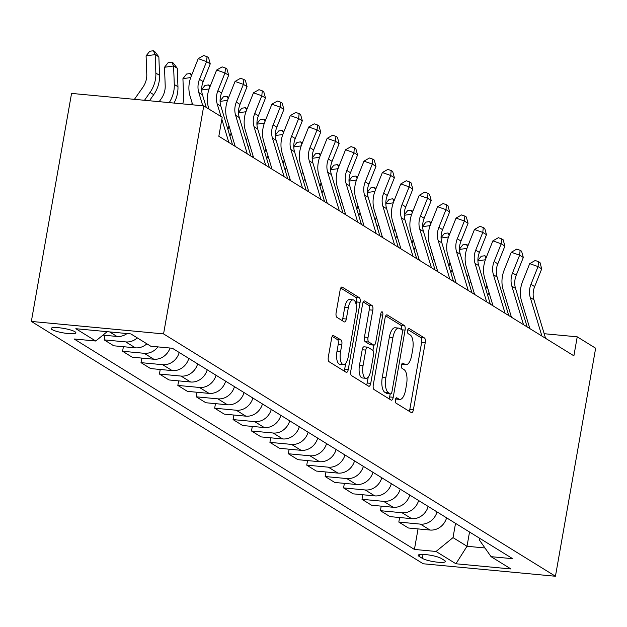 <?xml version="1.0" encoding="UTF-8"?>
<svg xmlns="http://www.w3.org/2000/svg" width="627" height="627" viewBox="0 0 627 627"><rect width="100%" height="100%" fill="white"/><g stroke="black" fill="none" stroke-linecap="round" stroke-linejoin="round"><path stroke-width="0.94" d="M395.386 399.838A2.696 1.089 95.4 0 0 395.935 403.075L411.296 412.574A3.848 1.552 95.4 0 0 411.594 412.676A3.848 1.552 95.4 0 0 413.405 409.737L425.247 342.585A3.848 1.552 95.4 0 0 424.455 337.961L409.094 328.462A2.696 1.089 95.4 0 0 408.882 328.391A2.696 1.089 95.4 0 0 407.621 330.445A2.696 1.089 95.4 0 0 408.169 333.682L410.16 334.912A12.321 4.969 95.4 0 1 412.684 349.717L411.696 355.313A12.321 4.969 95.4 0 1 405.912 364.718A12.321 4.969 95.4 0 1 404.964 364.389L402.973 363.158A2.696 1.089 95.4 0 0 402.769 363.08A2.696 1.089 95.4 0 0 401.499 365.141A2.696 1.089 95.4 0 0 402.056 368.378L404.039 369.609A12.321 4.969 95.4 0 1 406.562 384.406L405.575 390.002A12.321 4.969 95.4 0 1 399.791 399.407A12.321 4.969 95.4 0 1 398.843 399.078L396.86 397.847A2.696 1.089 95.4 0 0 396.648 397.777A2.696 1.089 95.4 0 0 395.386 399.838M52.072 329.567A12.556 2.249 -170 0 0 65.717 333.266A12.556 2.249 -170 0 0 75.867 332.827A12.556 2.249 -170 0 0 74.934 331.722A12.556 2.249 -170 0 0 61.289 328.023A12.556 2.249 -170 0 0 51.14 328.462A12.556 2.249 -170 0 0 52.072 329.567M333.729 335.437A3.848 1.552 95.4 0 0 333.431 335.335A3.848 1.552 95.4 0 0 331.62 338.274L328.305 357.108A3.848 1.552 95.4 0 0 329.089 361.732L346.151 372.289A3.848 1.552 95.4 0 0 346.449 372.391A3.848 1.552 95.4 0 0 348.259 369.452L360.102 302.3A3.848 1.552 95.4 0 0 359.31 297.676L342.248 287.127A3.848 1.552 95.4 0 0 341.95 287.025A3.848 1.552 95.4 0 0 340.14 289.964L336.127 312.716A3.848 1.552 95.4 0 0 336.918 317.34L344.223 321.855A3.848 1.552 95.4 0 0 344.513 321.964A3.848 1.552 95.4 0 0 346.323 319.025L348.314 307.739A10.298 4.154 95.4 0 1 353.15 299.878A10.298 4.154 95.4 0 1 356.05 312.52L348.259 356.724A10.298 4.154 95.4 0 1 343.424 364.593A10.298 4.154 95.4 0 1 340.516 351.943L341.817 344.576A3.848 1.552 95.4 0 0 341.033 339.952L333.125 335.374M555.444 576.252L595.65 348.22L577.232 336.832L573.885 355.83L218.831 136.271L222.185 117.265L203.767 105.877L163.561 333.909L555.444 576.252L423.233 563.775L31.35 321.432L163.561 333.909M373.277 384.923A3.848 1.552 95.4 0 0 374.06 389.547L391.13 400.097A3.848 1.552 95.4 0 0 391.42 400.198A3.848 1.552 95.4 0 0 393.231 397.259L405.073 330.115A3.848 1.552 95.4 0 0 404.282 325.491L387.22 314.934A3.848 1.552 95.4 0 0 386.922 314.832A3.848 1.552 95.4 0 0 385.111 317.771L373.277 384.923M368.637 386.193L351.575 375.644A3.848 1.552 95.4 0 1 350.791 371.012L362.625 303.868A3.848 1.552 95.4 0 1 364.436 300.929A3.848 1.552 95.4 0 1 364.734 301.031L372.038 305.545A3.848 1.552 95.4 0 1 372.822 310.169L368.025 337.404A3.848 1.552 95.4 0 0 368.809 342.028L373.653 345.022A3.848 1.552 95.4 0 0 373.951 345.124A3.848 1.552 95.4 0 0 375.761 342.185L380.754 313.837A2.696 1.089 95.4 0 1 382.023 311.776A2.696 1.089 95.4 0 1 382.783 315.091L370.745 383.356A3.848 1.552 95.4 0 1 368.935 386.295A3.848 1.552 95.4 0 1 368.637 386.193M444.512 560.452L441.267 558.453A12.164 2.179 -170 0 0 428.053 554.864A12.164 2.179 -170 0 0 418.217 555.295A12.164 2.179 -170 0 0 419.118 556.361L422.355 558.367A12.164 2.179 -170 0 0 435.577 561.949A12.164 2.179 -170 0 0 445.413 561.526A12.164 2.179 -170 0 0 444.512 560.452M479.765 538.35L479.459 540.113L491.066 556.666L512.69 558.704L172.37 348.251L150.754 346.214L130.863 333.909L75.836 328.72L95.719 341.017L74.104 338.98L414.423 549.432L436.039 551.47L453.015 537.621L455.531 523.357M491.066 556.666L510.958 568.963L455.931 563.775L436.039 551.47M203.767 105.877L71.556 93.407L31.35 321.432M577.232 336.832L544.189 333.713M469.529 532.009L467.013 546.274L484.969 547.967M453.015 537.621L467.013 546.274L455.931 563.775M418.044 528.914L414.423 549.432M399.626 517.526L398.819 522.079L408.396 528.005L430.02 530.042A15.691 14.076 -58.3 0 0 446.612 517.839M381.208 506.138L380.409 510.691L389.986 516.617L411.602 518.654A15.691 14.076 -58.3 0 0 428.194 506.451M362.798 494.75L361.991 499.304L371.568 505.229L393.184 507.267A15.691 14.076 -58.3 0 0 409.784 495.064M344.38 483.362L343.572 487.916L353.15 493.841L374.774 495.879A15.691 14.076 -58.3 0 0 391.366 483.676M325.962 471.974L325.162 476.528L334.74 482.453L356.355 484.491A15.691 14.076 -58.3 0 0 372.947 472.288M307.551 460.586L306.744 465.14L316.322 471.065L337.937 473.103A15.691 14.076 -58.3 0 0 354.537 460.9M289.133 449.198L288.326 453.752L297.903 459.677L319.527 461.715A15.691 14.076 -58.3 0 0 336.119 449.512M270.715 437.811L269.916 442.364L279.493 448.289L301.109 450.327A15.691 14.076 -58.3 0 0 317.701 438.124M252.305 426.423L251.498 430.976L261.075 436.901L282.691 438.939A15.691 14.076 -58.3 0 0 299.291 426.736M233.887 415.035L233.079 419.588L242.657 425.514L264.28 427.551A15.691 14.076 -58.3 0 0 280.872 415.348M215.469 403.647L214.669 408.201L224.247 414.126L245.862 416.163A15.691 14.076 -58.3 0 0 262.454 403.96M197.058 392.259L196.251 396.813L205.828 402.738L227.444 404.776A15.691 14.076 -58.3 0 0 244.044 392.573M178.64 380.871L177.833 385.425L187.41 391.35L209.034 393.388A15.691 14.076 -58.3 0 0 225.626 381.185M160.222 369.483L159.423 374.037L169 379.962L190.616 382A15.691 14.076 -58.3 0 0 207.208 369.797M141.812 358.095L141.004 362.649L150.582 368.566L172.198 370.612A15.691 14.076 -58.3 0 0 188.798 358.409M123.394 346.707L122.586 351.261L132.164 357.178L153.787 359.224A15.691 14.076 -58.3 0 0 170.058 348.032M104.975 335.312L104.176 339.873L113.753 345.79L135.369 347.836A15.691 14.076 -58.3 0 0 146.867 343.815M398.819 522.079L420.443 524.125A15.691 14.076 -58.3 0 0 437.035 511.922M380.409 510.691L402.025 512.737A15.691 14.076 -58.3 0 0 418.617 500.534M361.991 499.304L383.606 501.349A15.691 14.076 -58.3 0 0 400.206 489.146M343.572 487.916L365.196 489.961A15.691 14.076 -58.3 0 0 381.788 477.758M325.162 476.528L346.778 478.566A15.691 14.076 -58.3 0 0 363.37 466.37M306.744 465.14L328.36 467.178A15.691 14.076 -58.3 0 0 344.96 454.983M288.326 453.752L309.95 455.79A15.691 14.076 -58.3 0 0 326.542 443.595M269.916 442.364L291.531 444.402A15.691 14.076 -58.3 0 0 308.123 432.207M251.498 430.976L273.113 433.014A15.691 14.076 -58.3 0 0 289.713 420.819M233.079 419.588L254.703 421.626A15.691 14.076 -58.3 0 0 271.295 409.431M214.669 408.201L236.285 410.238A15.691 14.076 -58.3 0 0 252.877 398.043M196.251 396.813L217.867 398.85A15.691 14.076 -58.3 0 0 234.467 386.647M177.833 385.425L199.457 387.462A15.691 14.076 -58.3 0 0 216.049 375.26M159.423 374.037L181.038 376.075A15.691 14.076 -58.3 0 0 197.63 363.872M141.004 362.649L162.62 364.687A15.691 14.076 -58.3 0 0 179.22 352.484M122.586 351.261L144.21 353.299A15.691 14.076 -58.3 0 0 157.91 346.888M104.176 339.873L125.792 341.911A15.691 14.076 -58.3 0 0 137.297 337.89M102.946 335.124L116.951 336.448A15.691 14.076 -58.3 0 0 127.054 333.556M107.17 331.675L95.719 341.017M395.621 398.921A12.321 4.969 95.4 0 0 396.217 399.07L399.791 399.407M401.742 364.224A12.321 4.969 95.4 0 0 402.338 364.381L405.912 364.718M409.235 411.296A3.848 1.552 95.4 0 0 409.831 409.4L421.673 342.248A3.848 1.552 95.4 0 0 420.882 337.624L407.848 329.567M401.531 329.583A3.848 1.552 95.4 0 0 400.708 325.154L385.715 315.875M389.061 398.819A3.848 1.552 95.4 0 0 389.657 396.922L390.19 393.921M390.456 393.889A2.696 1.089 95.4 0 0 390.668 393.968A2.696 1.089 95.4 0 0 391.93 391.906L402.322 332.968A2.696 1.089 95.4 0 0 401.774 329.731L399.673 328.43A12.321 4.969 95.4 0 0 398.725 328.101A12.321 4.969 95.4 0 0 392.941 337.506L385.84 377.799A12.321 4.969 95.4 0 0 388.364 392.596L390.456 393.889L386.883 393.552A2.696 1.089 95.4 0 0 387.094 393.623A2.696 1.089 95.4 0 0 387.306 393.591M398.725 328.101L395.151 327.764A12.321 4.969 95.4 0 0 389.367 337.169L392.941 337.506M386.883 393.552L384.79 392.259A12.321 4.969 95.4 0 1 382.266 377.462L389.367 337.169M363.221 301.971L368.464 305.208L372.038 305.545M370.69 344.748A3.848 1.552 95.4 0 1 370.377 344.787A3.848 1.552 95.4 0 1 370.079 344.685L365.235 341.691A3.848 1.552 95.4 0 1 364.452 337.067L369.248 309.832A3.848 1.552 95.4 0 0 368.464 305.208M373.857 345.116L372.924 350.399M368.229 377.023L367.171 383.019L370.745 383.356M363.041 365.659A10.298 4.154 95.4 0 0 365.941 378.308A10.298 4.154 95.4 0 0 370.776 370.447L373.52 354.874A3.848 1.552 95.4 0 0 372.736 350.25L367.892 347.248A3.848 1.552 95.4 0 0 367.594 347.146A3.848 1.552 95.4 0 0 365.784 350.085L363.041 365.659L359.467 365.322A10.298 4.154 95.4 0 0 362.367 377.971L365.941 378.308M364.318 346.911A3.848 1.552 95.4 0 0 364.021 346.809A3.848 1.552 95.4 0 0 362.21 349.748L365.784 350.085M359.467 365.322L362.21 349.748M366.576 384.915A3.848 1.552 95.4 0 0 367.171 383.019M343.424 364.593L339.85 364.256A10.298 4.154 95.4 0 1 336.95 351.606L338.243 344.239A3.848 1.552 95.4 0 0 337.459 339.615L332.216 336.378M353.15 299.878L349.576 299.541A10.298 4.154 95.4 0 0 344.74 307.402L348.314 307.739M342.154 320.577A3.848 1.552 95.4 0 0 342.75 318.681L344.74 307.402M356.097 304.401L356.528 301.963A3.848 1.552 95.4 0 0 355.736 297.339L340.735 288.067M344.09 371.012A3.848 1.552 95.4 0 0 344.685 369.115L345.712 363.299M477.899 260.456L481.222 256.255L484.851 255.738L486.497 256.866M486.771 285.128A29.422 26.397 121.7 0 1 485.753 288.976M488.997 292.488A29.422 26.397 121.7 0 1 487.704 295.442M473.361 293.671L474.075 292.66M485.361 259.766L477.907 260.824M485.98 258.152L484.851 255.738M541.908 336.056L530.262 297.512A19.617 17.595 121.7 0 1 530.967 284.321L538.037 266.577L529.705 263.646L522.628 281.39A29.422 26.397 -58.3 0 0 521.57 301.179L529.854 328.603M545.584 338.337L533.945 299.792A19.617 17.595 121.7 0 1 534.651 286.602L541.72 268.858L538.037 266.577L538.522 261.663L539.996 262.572L541.72 268.858M529.705 263.646L535.192 260.487L538.522 261.663M459.489 249.068L462.804 244.867L466.433 244.35L468.079 245.478M468.353 273.74A29.422 26.397 121.7 0 1 467.334 277.589M470.579 281.1A29.422 26.397 121.7 0 1 469.286 284.055M454.951 282.283L455.657 281.272M466.95 248.378L459.497 249.436M467.57 246.764L466.433 244.35M441.071 237.68L444.386 233.479L448.023 232.962L449.661 234.09M449.935 262.352A29.422 26.397 121.7 0 1 448.916 266.201M452.161 269.712A29.422 26.397 121.7 0 1 450.876 272.667M436.533 270.895L437.238 269.884M448.532 236.99L441.079 238.048M449.151 235.376L448.023 232.962M422.653 226.292L425.976 222.091L429.605 221.574L431.251 222.703M431.525 250.965A29.422 26.397 121.7 0 1 430.506 254.813M433.751 258.324A29.422 26.397 121.7 0 1 432.458 261.279M418.115 259.507L418.828 258.496M430.114 225.602L422.661 226.66M430.733 223.988L429.605 221.574M523.49 324.668L511.844 286.124A19.617 17.595 121.7 0 1 512.549 272.933L519.626 255.189L511.287 252.258L504.21 270.002A29.422 26.397 -58.3 0 0 503.152 289.792L511.444 317.215M527.174 326.941L515.527 288.404A19.617 17.595 121.7 0 1 516.233 275.214L523.31 257.47L519.626 255.189L520.112 250.275L521.586 251.184L523.31 257.47M511.287 252.258L516.773 249.099L520.112 250.275M505.072 313.281L493.425 274.736A19.617 17.595 121.7 0 1 494.131 261.545L501.208 243.801L492.869 240.87L485.8 258.614A29.422 26.397 -58.3 0 0 484.742 278.404L493.026 305.827M508.756 315.553L497.109 277.016A19.617 17.595 121.7 0 1 497.814 263.826L504.892 246.082L501.208 243.801L501.694 238.887L503.167 239.796L504.892 246.082M492.869 240.87L498.363 237.711L501.694 238.887M486.662 301.893L475.015 263.348A19.617 17.595 121.7 0 1 475.721 250.157L482.79 232.413L474.459 229.482L467.381 247.226A29.422 26.397 -58.3 0 0 466.323 267.016L474.608 294.439M490.338 304.166L478.699 265.629A19.617 17.595 121.7 0 1 479.404 252.438L486.474 234.694L482.79 232.413L483.276 227.499L484.749 228.408L486.474 234.694M474.459 229.482L479.945 226.323L483.276 227.499M404.243 214.904L407.558 210.703L411.187 210.186L412.832 211.315M413.107 239.577A29.422 26.397 121.7 0 1 412.088 243.425M415.333 246.936A29.422 26.397 121.7 0 1 414.039 249.891M399.705 248.12L400.41 247.109M411.704 214.215L404.25 215.273M412.323 212.6L411.187 210.186M468.244 290.505L456.597 251.96A19.617 17.595 121.7 0 1 457.302 238.769L464.38 221.025L456.041 218.094L448.963 235.838A29.422 26.397 -58.3 0 0 447.905 255.628L456.197 283.051M471.927 292.778L460.281 254.241A19.617 17.595 121.7 0 1 460.986 241.05L468.063 223.298L464.38 221.025L464.866 216.111L466.339 217.02L468.063 223.298M456.041 218.094L461.527 214.936L464.866 216.111M385.824 203.516L389.14 199.315L392.776 198.798L394.414 199.927M394.689 228.189A29.422 26.397 121.7 0 1 393.67 232.037M396.915 235.548A29.422 26.397 121.7 0 1 395.629 238.503M381.287 236.732L381.992 235.721M393.286 202.827L385.832 203.885M393.905 201.204L392.776 198.798M367.406 192.128L370.729 187.928L374.358 187.41L376.004 188.539M376.278 216.801A29.422 26.397 121.7 0 1 375.26 220.649M378.504 224.16A29.422 26.397 121.7 0 1 377.211 227.115M362.868 225.344L363.582 224.333M374.868 191.439L367.414 192.497M375.487 189.816L374.358 187.41M348.996 180.741L352.311 176.54L355.94 176.022L357.586 177.151M357.86 205.413A29.422 26.397 121.7 0 1 356.841 209.253M360.086 212.772A29.422 26.397 121.7 0 1 358.793 215.727M344.458 213.956L345.163 212.945M356.457 180.051L349.004 181.109M357.077 178.429L355.94 176.022M330.578 169.353L333.893 165.152L337.53 164.635L339.168 165.763M339.45 194.017A29.422 26.397 121.7 0 1 338.423 197.866M341.668 201.385A29.422 26.397 121.7 0 1 340.383 204.339M326.04 202.568L326.745 201.557M338.039 168.663L330.586 169.721M338.658 167.041L337.53 164.635M312.16 157.965L315.483 153.764L319.112 153.247L320.758 154.375M321.032 182.629A29.422 26.397 121.7 0 1 320.013 186.478M323.258 189.997A29.422 26.397 121.7 0 1 321.964 192.944M307.622 191.18L308.335 190.169M319.621 157.275L312.168 158.333M320.24 155.653L319.112 153.247M449.825 279.117L438.179 240.572A19.617 17.595 121.7 0 1 438.884 227.382L445.962 209.637L437.622 206.706L430.553 224.45A29.422 26.397 -58.3 0 0 429.495 244.232L437.779 271.663M453.509 281.39L441.863 242.853A19.617 17.595 121.7 0 1 442.568 229.662L449.645 211.91L445.962 209.637L446.448 204.723L447.921 205.632L449.645 211.91M437.622 206.706L443.117 203.548L446.448 204.723M431.415 267.729L419.769 229.184A19.617 17.595 121.7 0 1 420.474 215.994L427.551 198.25L419.212 195.318L412.135 213.062A29.422 26.397 -58.3 0 0 411.077 232.844L419.361 260.276M435.091 270.002L423.452 231.465A19.617 17.595 121.7 0 1 424.158 218.274L431.227 200.522L427.551 198.25L428.029 193.335L429.503 194.245L431.227 200.522M419.212 195.318L424.698 192.16L428.029 193.335M412.997 256.341L401.351 217.796A19.617 17.595 121.7 0 1 402.056 204.606L409.133 186.862L400.794 183.93L393.717 201.675A29.422 26.397 -58.3 0 0 392.659 221.456L400.951 248.888M416.681 258.614L405.034 220.077A19.617 17.595 121.7 0 1 405.74 206.886L412.817 189.135L409.133 186.862L409.619 181.94L411.093 182.857L412.817 189.135M400.794 183.93L406.28 180.772L409.619 181.94M394.579 244.953L382.932 206.408A19.617 17.595 121.7 0 1 383.638 193.218L390.715 175.474L382.376 172.543L375.307 190.287A29.422 26.397 -58.3 0 0 374.248 210.069L382.533 237.5M398.263 247.226L386.616 208.689A19.617 17.595 121.7 0 1 387.321 195.499L394.399 177.747L390.715 175.474L391.201 170.552L392.674 171.469L394.399 177.747M382.376 172.543L387.87 169.384L391.201 170.552M376.169 233.565L364.522 195.021A19.617 17.595 121.7 0 1 365.227 181.83L372.305 164.086L363.966 161.147L356.888 178.899A29.422 26.397 -58.3 0 0 355.83 198.681L364.115 226.112M379.844 235.838L368.206 197.301A19.617 17.595 121.7 0 1 368.911 184.111L375.981 166.359L372.305 164.086L372.783 159.164L374.256 160.081L375.981 166.359M363.966 161.147L369.452 157.996L372.783 159.164M293.75 146.577L297.065 142.376L300.701 141.859L302.339 142.987M302.614 171.242A29.422 26.397 121.7 0 1 301.595 175.09M304.84 178.609A29.422 26.397 121.7 0 1 303.546 181.556M289.212 179.792L289.917 178.781M301.211 145.887L293.757 146.945M301.83 144.265L300.701 141.859M357.751 222.177L346.104 183.633A19.617 17.595 121.7 0 1 346.809 170.442L353.887 152.698L345.548 149.759L338.47 167.511A29.422 26.397 -58.3 0 0 337.412 187.293L345.704 214.724M361.434 224.45L349.788 185.913A19.617 17.595 121.7 0 1 350.493 172.723L357.57 154.971L353.887 152.698L354.373 147.776L355.846 148.693L357.57 154.971M345.548 149.759L351.034 146.608L354.373 147.776M275.331 135.189L278.647 130.988L282.283 130.471L283.921 131.599M284.203 159.854A29.422 26.397 121.7 0 1 283.177 163.702M286.421 167.213A29.422 26.397 121.7 0 1 285.136 170.168M270.793 168.404L271.499 167.393M282.793 134.499L275.339 135.557M283.412 132.877L282.283 130.471M339.332 210.79L327.686 172.245A19.617 17.595 121.7 0 1 328.391 159.054L335.469 141.31L327.129 138.371L320.06 156.123A29.422 26.397 -58.3 0 0 319.002 175.905L327.286 203.336M343.016 213.062L331.369 174.525A19.617 17.595 121.7 0 1 332.075 161.335L339.152 143.583L335.469 141.31L335.954 136.388L337.428 137.305L339.152 143.583M327.129 138.371L332.623 135.22L335.954 136.388M256.913 123.801L260.236 119.592L263.865 119.083L265.511 120.212M265.785 148.466A29.422 26.397 121.7 0 1 264.766 152.314M268.011 155.825A29.422 26.397 121.7 0 1 266.718 158.78M252.375 157.016L253.089 156.005M264.375 123.111L256.921 124.17M264.994 121.489L263.865 119.083M320.922 199.402L309.276 160.857A19.617 17.595 121.7 0 1 309.981 147.666L317.058 129.922L308.719 126.983L301.642 144.735A29.422 26.397 -58.3 0 0 300.584 164.517L308.868 191.948M324.598 201.675L312.959 163.138A19.617 17.595 121.7 0 1 313.665 149.947L320.734 132.195L317.058 129.922L317.536 125L319.01 125.917L320.734 132.195M308.719 126.983L314.205 123.832L317.536 125M238.503 112.413L241.818 108.205L245.455 107.695L247.093 108.824M247.367 137.078A29.422 26.397 121.7 0 1 246.348 140.926M249.593 144.437A29.422 26.397 121.7 0 1 248.3 147.392M233.965 145.629L234.67 144.618M245.964 111.724L238.511 112.782M246.583 110.101L245.455 107.695M302.504 188.006L290.857 149.469A19.617 17.595 121.7 0 1 291.563 136.278L298.64 118.534L290.301 115.595L283.224 133.347A29.422 26.397 -58.3 0 0 282.166 153.129L290.458 180.56M306.188 190.287L294.541 151.75A19.617 17.595 121.7 0 1 295.246 138.559L302.324 120.807L298.64 118.534L299.126 113.612L300.599 114.529L302.324 120.807M290.301 115.595L295.787 112.445L299.126 113.612M220.085 101.018L223.4 96.817L227.037 96.307L228.675 97.436M228.957 125.69A29.422 26.397 121.7 0 1 227.93 129.538M231.175 133.049A29.422 26.397 121.7 0 1 229.89 136.004M227.546 100.336L220.093 101.394M228.165 98.713L227.037 96.307M284.086 176.618L272.439 138.081A19.617 17.595 121.7 0 1 273.145 124.891L280.222 107.146L271.883 104.207L264.813 121.959A29.422 26.397 -58.3 0 0 263.755 141.741L272.04 169.172M287.769 178.899L276.123 140.362A19.617 17.595 121.7 0 1 276.828 127.171L283.906 109.419L280.222 107.146L280.708 102.225L282.181 103.141L283.906 109.419M271.883 104.207L277.377 101.057L280.708 102.225M201.667 89.63L204.99 85.429L208.619 84.919L210.264 86.048M209.128 88.94L201.682 89.998M209.747 87.325L208.619 84.919M265.676 165.23L254.029 126.693A19.617 17.595 121.7 0 1 254.734 113.503L261.812 95.759L253.473 92.82L246.395 110.571A29.422 26.397 -58.3 0 0 245.337 130.353L253.621 157.785M269.351 167.511L257.713 128.966A19.617 17.595 121.7 0 1 258.418 115.783L265.487 98.031L261.812 95.759L262.29 90.837L263.763 91.746L265.487 98.031M253.473 92.82L258.959 89.669L262.29 90.837M182.716 103.894A19.617 17.595 -58.3 0 0 183.609 97.138L182.927 78.665L186.572 74.041L190.208 73.531L191.846 74.66M192.121 102.914A29.422 26.397 121.7 0 1 191.705 104.74M190.718 77.552L182.927 78.665M191.337 75.938L190.208 73.531M159.18 101.668L161.304 98.643A19.617 17.595 -58.3 0 0 165.199 85.75L164.509 67.277L168.154 62.653L171.79 62.136L173.264 63.053L177.276 68.265L177.958 86.738A29.422 26.397 121.7 0 1 174 103.071M177.276 68.265L173.593 65.984L174.282 84.465A29.422 26.397 121.7 0 1 169.227 102.616M171.79 62.136L173.593 65.984L164.509 67.277M134.413 99.332L142.885 87.255A19.617 17.595 -58.3 0 0 146.781 74.362L146.091 55.881L149.743 51.265L153.372 50.748L154.845 51.665L158.858 56.877L159.548 75.35A29.422 26.397 121.7 0 1 153.709 94.685L149.453 100.751M158.858 56.877L155.175 54.596L155.864 73.077A29.422 26.397 121.7 0 1 150.025 92.412L144.5 100.289M153.372 50.748L155.175 54.596L146.091 55.881M247.257 153.842L235.611 115.305A19.617 17.595 121.7 0 1 236.316 102.115L243.394 84.363L235.054 81.432L227.977 99.184A29.422 26.397 -58.3 0 0 226.919 118.965L235.211 146.397M250.941 156.123L239.295 117.578A19.617 17.595 121.7 0 1 240 104.388L247.077 86.644L243.394 84.363L243.879 79.449L245.353 80.358L247.077 86.644M235.054 81.432L240.541 78.281L243.879 79.449M221.01 116.544L217.193 103.917A19.617 17.595 121.7 0 1 217.898 90.727L224.975 72.975L216.636 70.044L209.567 87.796A29.422 26.397 -58.3 0 0 208.509 107.578L208.963 109.09M232.523 144.735L220.876 106.19A19.617 17.595 121.7 0 1 221.582 93L228.659 75.256L224.975 72.975L225.461 68.061L226.935 68.97L228.659 75.256M216.636 70.044L222.13 66.885L225.461 68.061M228.839 142.454L221.833 119.263M202.787 105.783L198.783 92.53A19.617 17.595 121.7 0 1 199.488 79.339L206.565 61.587L198.226 58.656L191.149 76.408A29.422 26.397 -58.3 0 0 190.091 96.19L192.701 104.834M206.275 107.429L202.466 94.802A19.617 17.595 121.7 0 1 203.172 81.612L210.241 63.868L206.565 61.587L207.043 56.673L208.517 57.582L210.241 63.868M198.226 58.656L203.712 55.497L207.043 56.673M420.443 524.125L430.02 530.042M402.025 512.737L411.602 518.654M383.606 501.349L393.184 507.267M365.196 489.961L374.774 495.879M346.778 478.566L356.355 484.491M328.36 467.178L337.937 473.103M309.95 455.79L319.527 461.715M291.531 444.402L301.109 450.327M273.113 433.014L282.691 438.939M254.703 421.626L264.28 427.551M236.285 410.238L245.862 416.163M217.867 398.85L227.444 404.776M199.457 387.462L209.034 393.388M181.038 376.075L190.616 382M162.62 364.687L172.198 370.612M144.21 353.299L153.787 359.224M125.792 341.911L135.369 347.836M109.615 331.91L116.951 336.448M423.053 554.409L422.355 558.367M419.424 554.597L419.118 556.361M395.676 398.78L398.843 399.078M402.55 363.119L402.973 363.158M401.797 364.083L404.964 364.389M408.663 328.423L409.094 328.462M420.882 337.624L424.455 337.961M421.673 342.248L425.247 342.585M409.831 409.4L413.405 409.737M396.429 397.808L396.86 397.847M386.616 314.879L387.22 314.934M400.708 325.154L404.282 325.491M401.883 329.81L405.073 330.115M389.657 396.922L393.231 397.259M382.266 377.462L385.84 377.799M384.79 392.259L388.364 392.596M364.122 300.976L364.734 301.031M369.248 309.832L372.822 310.169M364.452 337.067L368.025 337.404M365.235 341.691L368.809 342.028M370.079 344.685L373.653 345.022M380.573 314.879L382.783 315.091M337.459 339.615L341.033 339.952M338.243 344.239L341.817 344.576M336.95 351.606L340.516 351.943M342.75 318.681L346.323 319.025M341.637 287.064L342.248 287.127M355.736 297.339L359.31 297.676M356.528 301.963L360.102 302.3M344.685 369.115L348.259 369.452M530.262 297.512L533.945 299.792M530.967 284.321L534.651 286.602M511.844 286.124L515.527 288.404M512.549 272.933L516.233 275.214M493.425 274.736L497.109 277.016M494.131 261.545L497.814 263.826M475.015 263.348L478.699 265.629M475.721 250.157L479.404 252.438M456.597 251.96L460.281 254.241M457.302 238.769L460.986 241.05M438.179 240.572L441.863 242.853M438.884 227.382L442.568 229.662M419.769 229.184L423.452 231.465M420.474 215.994L424.158 218.274M401.351 217.796L405.034 220.077M402.056 204.606L405.74 206.886M382.932 206.408L386.616 208.689M383.638 193.218L387.321 195.499M364.522 195.021L368.206 197.301M365.227 181.83L368.911 184.111M346.104 183.633L349.788 185.913M346.809 170.442L350.493 172.723M327.686 172.245L331.369 174.525M328.391 159.054L332.075 161.335M309.276 160.857L312.959 163.138M309.981 147.666L313.665 149.947M290.857 149.469L294.541 151.75M291.563 136.278L295.246 138.559M272.439 138.081L276.123 140.362M273.145 124.891L276.828 127.171M254.029 126.693L257.713 128.966M254.734 113.503L258.418 115.783M177.958 86.738L174.282 84.465M159.548 75.35L155.864 73.077M153.709 94.685L150.025 92.412M235.611 115.305L239.295 117.578M236.316 102.115L240 104.388M217.193 103.917L220.876 106.19M217.898 90.727L221.582 93M198.783 92.53L202.466 94.802M199.488 79.339L203.172 81.612M387.094 393.623L390.668 393.968M370.377 344.787L373.951 345.124M364.021 346.809L367.594 347.146"/></g></svg>
